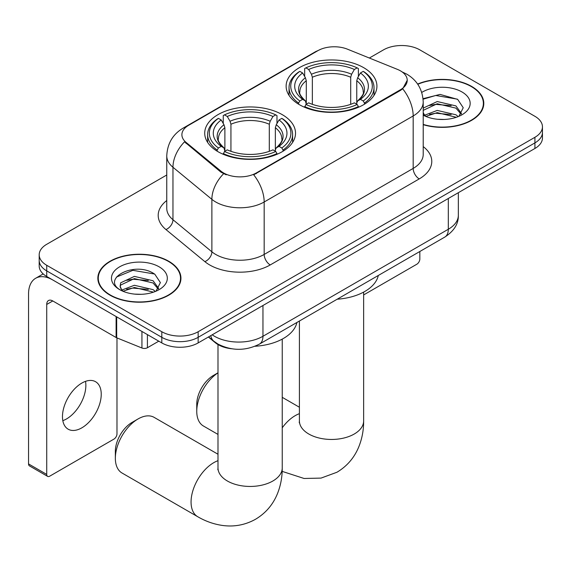 <?xml version="1.0" encoding="UTF-8"?>
<svg xmlns="http://www.w3.org/2000/svg" width="571" height="571" viewBox="0 0 571 571"><rect width="100%" height="100%" fill="white"/><g stroke="black" fill="none" stroke-linecap="round" stroke-linejoin="round"><path stroke-width="0.86" d="M282.224 114.635A45.402 26.209 0 0 0 232.747 108.947A45.402 26.209 0 0 0 204.718 133.164A45.402 26.209 0 0 0 218.015 151.7A45.402 26.209 0 0 0 267.492 157.382A45.402 26.209 0 0 0 295.521 133.164A45.402 26.209 0 0 0 282.224 114.635M363.627 67.635A45.402 26.209 0 0 0 314.15 61.953A45.402 26.209 0 0 0 286.128 86.164A45.402 26.209 0 0 0 299.425 104.7A45.402 26.209 0 0 0 348.902 110.381A45.402 26.209 0 0 0 376.924 86.164A45.402 26.209 0 0 0 363.627 67.635M400.457 70.847A23.125 13.354 0 0 0 397.366 69.355L347.489 49.192A23.125 13.354 0 0 0 317.869 50.683L188.666 125.285A23.125 13.354 0 0 0 181.892 134.727A23.125 13.354 0 0 0 186.075 142.386L220.998 171.179A23.125 13.354 0 0 0 256.293 172.963L400.457 89.733A23.125 13.354 0 0 0 407.23 80.29A23.125 13.354 0 0 0 400.457 70.847M231.526 348.745A25.695 14.839 180 0 1 215.267 342.686L208.386 337.011M423.211 124.692A41.547 23.989 0 0 0 483.794 103.372A41.547 23.989 0 0 0 471.625 86.414A41.547 23.989 0 0 0 417.622 84.058M168.773 261.261A41.547 23.989 0 0 0 123.493 256.065A41.547 23.989 0 0 0 97.848 278.227A41.547 23.989 0 0 0 110.017 295.186A41.547 23.989 0 0 0 155.291 300.382A41.547 23.989 0 0 0 180.943 278.227A41.547 23.989 0 0 0 168.773 261.261M98.276 280.382A41.547 23.989 0 0 0 98.133 281.025M407.23 80.29L402.698 88.798L400.457 90.418L253.695 174.819A29.985 17.308 60 0 1 264.173 201.991A34.267 19.785 180 0 1 215.717 201.991A34.267 19.785 180 0 1 211.877 199.343L172.963 167.26A34.267 19.785 180 0 1 166.761 155.912L166.761 208.372A34.267 19.785 0 0 0 172.963 219.714L211.877 251.804A34.267 19.785 0 0 0 215.717 254.445A34.267 19.785 0 0 0 264.173 254.445L413.176 168.416A34.267 19.785 0 0 0 423.211 154.427L423.211 101.973A34.267 19.785 180 0 1 413.176 115.963A29.985 17.308 -120 0 0 402.698 88.798M166.761 174.997L46.722 244.302A25.695 14.839 0 0 0 39.192 254.794L39.192 265.986A25.695 14.839 0 0 0 46.722 276.478L161.807 342.921L161.807 337.325A25.695 14.839 0 0 0 198.151 337.325L534.92 142.893A25.695 14.839 0 0 0 542.45 132.401A25.695 14.839 0 0 1 534.92 142.893L198.151 337.325A25.695 14.839 0 0 1 161.807 337.325L46.722 270.882L161.807 337.325L161.807 331.73A25.695 14.839 0 0 0 198.151 331.73L534.92 137.297A25.695 14.839 0 0 0 542.45 126.805A25.695 14.839 0 0 0 534.92 116.313L419.835 49.87A25.695 14.839 0 0 0 383.498 49.87L369.358 58.028M39.192 260.39A25.695 14.839 0 0 0 46.722 270.882A25.695 14.839 0 0 1 39.192 260.39M226.195 174.819L220.998 172.192L184.519 141.822A29.985 20.049 129.5 0 0 172.963 167.26L172.963 219.714A8.565 5.731 -50.5 0 1 165.947 229.549A42.832 24.724 180 0 1 166.761 200.528M39.192 254.794A25.695 14.839 0 0 0 46.722 265.287L161.807 331.73M180.657 281.025A41.547 23.989 0 0 0 180.515 280.382M483.509 106.17A41.547 23.989 0 0 0 483.366 105.535M161.807 342.921A25.695 14.839 0 0 0 198.151 342.921L534.92 148.481A25.695 14.839 0 0 0 542.45 137.996L542.45 126.805M423.211 124.414A41.119 23.739 0 0 0 483.366 103.372A41.119 23.739 0 0 0 471.325 86.585A41.119 23.739 0 0 0 417.786 84.294M437.607 119.268L444.067 119.46M424.774 115.171L437.236 110.417L455.936 114.792L458.199 116.605M425.923 116.37L437.236 112.637L456.343 117.291M423.211 112.394A19.357 11.177 0 0 0 426.087 116.52M423.211 108.718L423.554 107.955L437.236 101.538L455.936 105.906L461.496 113.593M423.211 110.938L423.554 110.182L437.236 103.758L455.936 108.126L461.061 114.164M423.211 115.171A27.922 16.124 0 0 0 461.996 114.771A27.922 16.124 0 0 0 461.996 91.974A27.922 16.124 0 0 0 421.733 92.438M458.863 116.334L463.238 107.741L457.706 99.404L440.063 94.408L423.04 98.697M424.967 116.034L423.211 113.972M423.09 99.211L435.716 95.478L457.328 99.147M429.563 105.478L435.716 104.357L451.147 105.678M429.563 114.357L435.716 113.244L451.147 114.564M363.648 294.929L416.809 264.237A4.282 2.47 120 0 0 419.835 258.991L419.835 251.497M110.324 295.007A41.119 23.739 0 0 0 155.126 300.153A41.119 23.739 0 0 0 180.515 278.227A41.119 23.739 0 0 0 168.466 261.439A41.119 23.739 0 0 0 123.657 256.293A41.119 23.739 0 0 0 98.276 278.227A41.119 23.739 0 0 0 110.324 295.007M134.749 294.122L141.208 294.315M121.916 290.025L134.385 285.272L153.085 289.64L155.348 291.46M123.065 291.224L134.385 287.491L153.492 292.145M122.108 290.889L120.11 286.199A19.357 11.177 0 0 0 123.236 291.374M120.11 286.199L120.695 282.809L134.385 276.385L153.085 280.761L158.645 288.441M120.16 286.471L120.695 285.029L134.385 278.605L153.085 282.98L158.21 289.019M156.011 291.181L160.387 282.595L154.848 274.258C135.256 260.169 100.439 278.727 120.545 290.111L120.645 290.168M159.138 266.821A27.922 16.124 0 0 0 119.646 266.821A27.922 16.124 0 0 0 119.646 289.625A27.922 16.124 0 0 0 159.145 289.625A27.922 16.124 0 0 0 159.138 266.821M116.463 277.056L132.857 270.326L154.47 274.001M126.705 280.325L132.857 279.212L148.289 280.532M126.705 289.212L132.857 288.091L148.289 289.418M217.994 372.856A32.126 18.543 120 0 0 196.752 411.291L196.752 404.297A23.554 13.597 -60 0 1 213.411 375.447L217.994 372.799L213.411 375.447M196.752 411.291A32.126 18.543 120 0 0 203.412 425.995L217.994 434.417M298.604 104.215L298.604 103.073L299.825 100.974A40.777 23.539 0 0 1 299.825 71.361L302.63 72.981A36.837 21.263 0 0 0 302.63 99.354L305.399 100.924L306.292 104.229M306.292 102.88L306.292 80.739L305.399 77.749L302.63 72.981M304.664 76.485L304.664 68.563L305.885 67.863A40.777 23.539 0 0 1 357.168 67.863L354.37 69.484A36.837 21.263 0 0 0 308.683 69.484L311.452 74.251L312.351 77.242L312.351 104.322M350.701 104.322L350.701 77.242L351.6 74.251L354.37 69.484M337.19 299.211A47.115 27.201 0 0 0 378.295 275.479M304.664 106.57A42.49 24.532 0 0 0 358.388 106.57L357.168 104.472A40.777 23.539 0 0 1 305.885 104.472L304.664 107.298M358.388 107.298L358.388 106.57M299.825 71.361L298.604 72.06A42.49 24.532 0 0 0 289.04 87.563A42.49 24.532 0 0 0 298.604 103.073M357.168 67.863L358.388 68.563L358.388 76.485M305.885 104.472L308.683 102.851A36.837 21.263 0 0 0 354.37 102.851L357.168 104.472M302.63 99.354L299.825 100.974M308.683 69.484L305.885 67.863M305.399 77.749A32.947 19.021 0 0 0 305.399 100.924L305.549 101.031C300.874 96.506 298.961 93.43 299.832 91.81A31.698 18.301 0 0 1 306.292 80.739M364.448 103.073A42.49 24.532 0 0 0 374.012 87.563A42.49 24.532 0 0 0 364.448 72.06L363.227 71.361A40.777 23.539 0 0 1 363.227 100.974L364.448 103.073L364.448 104.215M363.227 100.974L360.422 99.354A36.837 21.263 0 0 0 360.422 72.981L363.227 71.361M360.422 72.981L357.653 77.749L356.761 80.739L356.761 102.88L357.653 100.924L360.422 99.354M356.761 80.739A31.698 18.301 0 0 1 363.22 91.81C364.084 93.437 362.178 96.513 357.503 101.031L357.653 100.924A32.947 19.021 0 0 0 357.653 77.749M356.761 104.229L356.761 102.88M115.349 458.292L115.349 451.297A23.554 13.597 -60 0 1 132.008 422.447L138.061 418.95A32.126 18.543 120 0 0 115.349 458.292A32.126 18.543 120 0 0 122.001 472.995L197.716 516.712A32.126 18.543 -60 0 1 192.791 490.967A32.126 18.543 -60 0 1 213.775 462.66A32.126 18.543 -60 0 1 217.994 460.683M217.201 151.215L217.201 150.073L218.415 147.975A40.777 23.539 0 0 1 218.415 118.361L221.22 119.981A36.837 21.263 0 0 0 221.22 146.354L223.989 147.925L224.881 151.229M224.881 149.88L224.881 127.74L223.989 124.749L221.22 119.981M223.254 123.486L223.254 115.563L224.474 114.864A40.777 23.539 0 0 1 275.764 114.864L272.959 116.484A36.837 21.263 0 0 0 227.279 116.484L230.049 121.252L230.941 124.242L230.941 151.322M269.298 151.322L269.298 124.242L270.19 121.252L272.959 116.484M255.001 346.269A47.115 27.201 0 0 0 296.891 322.479M223.254 153.57A42.49 24.532 0 0 0 276.978 153.57L275.764 151.472A40.777 23.539 0 0 1 224.474 151.472L223.254 154.298M276.978 154.298L276.978 153.57M218.415 118.361L217.201 119.054A42.49 24.532 0 0 0 207.63 134.563A42.49 24.532 0 0 0 217.201 150.073M275.764 114.864L276.978 115.563L276.978 123.486M224.474 151.472L227.279 149.852A36.837 21.263 0 0 0 272.959 149.852L275.764 151.472M221.22 146.354L218.415 147.975M227.279 116.484L224.474 114.864M223.989 124.749A32.947 19.021 0 0 0 223.989 147.925L224.146 148.032C219.464 143.499 217.558 140.43 218.422 138.81A31.698 18.301 0 0 1 224.881 127.74M283.038 150.073A42.49 24.532 0 0 0 292.609 134.563A42.49 24.532 0 0 0 283.038 119.054L281.817 118.361A40.777 23.539 0 0 1 281.817 147.975L283.038 150.073L283.038 151.215M281.817 147.975L279.019 146.354A36.837 21.263 0 0 0 279.019 119.981L281.817 118.361M279.019 119.981L276.25 124.749L275.35 127.74L275.35 149.88L276.25 147.925L279.019 146.354M275.35 127.74A31.698 18.301 0 0 1 281.81 138.81C282.674 140.437 280.768 143.514 276.093 148.032L276.25 147.925A32.947 19.021 0 0 0 276.25 124.749M275.35 151.229L275.35 149.88M217.994 454.238L154.12 417.358A32.126 18.543 120 0 0 138.061 418.95L132.008 422.447M85.514 381.357A27.408 15.824 -60 0 1 66.479 418.957A27.408 15.824 -60 0 1 62.817 420.663M81.853 427.829A27.408 15.824 120 0 0 99.761 403.676A27.408 15.824 120 0 0 95.557 381.706A27.408 15.824 120 0 0 81.853 383.07A27.408 15.824 120 0 0 63.945 407.223A27.408 15.824 120 0 0 68.149 429.185A27.408 15.824 120 0 0 81.853 427.829M147.418 334.613L147.418 347.732L158.781 341.173M116.113 316.541L52.782 279.976A34.267 19.785 -120 0 0 35.645 278.277A34.267 19.785 -120 0 0 28.55 293.965L28.55 463.923L46.722 474.408L46.722 304.45A8.565 4.946 60 0 1 48.492 300.532A8.565 4.946 60 0 1 52.782 300.953L116.113 337.518L116.113 316.541A4.282 2.47 0 0 0 116.684 316.819M46.722 474.408A4.282 2.47 120 0 0 47.607 476.371L29.435 465.879A4.282 2.47 -60 0 1 28.55 463.923M47.607 476.371A4.282 2.47 120 0 0 49.748 476.157L113.957 439.092A4.282 2.47 120 0 0 116.984 433.846L116.984 337.918M147.418 347.732A4.282 2.47 180 0 1 141.936 348.003L116.684 337.796A4.282 2.47 180 0 1 116.113 337.518M186.075 142.386L186.075 143.4M220.998 171.179L220.998 172.192M256.293 172.963L256.293 173.648M400.457 89.733L400.457 90.418M215.267 342.315L215.267 342.686M270.226 264.937A8.565 4.946 60 0 1 264.173 254.445L264.173 201.991L413.176 115.963L413.176 168.416A8.565 4.946 60 0 0 419.235 178.909L270.226 264.937A42.832 24.724 180 0 1 209.657 264.937A42.832 24.724 180 0 1 204.861 261.632L165.947 229.549M423.211 101.973C422.633 89.654 417.215 80.418 406.966 74.259L402.641 72.153A29.985 14.039 112 0 0 402.234 72.003M186.117 127.033A29.985 17.308 -120 0 0 183.005 128.204C172.756 134.356 167.346 143.592 166.761 155.912M183.005 128.204L315.349 51.79A29.985 17.308 60 0 1 317.626 50.833M223.554 173.784A29.985 20.049 129.5 0 0 211.877 199.343L211.877 251.804A8.565 5.731 -50.5 0 1 204.861 261.632M423.211 146.59A42.832 24.724 180 0 1 419.235 178.909M198.151 331.73L198.151 342.921M534.92 137.297L534.92 148.481M46.722 265.287L46.722 276.478M212.198 334.806A34.267 19.785 0 0 0 214.503 336.276A34.267 19.785 0 0 0 262.96 336.276L448.306 229.264A34.267 19.785 0 0 0 458.342 215.281C458.592 223.782 454.066 231.055 444.759 237.108L259.412 344.12A17.13 9.893 60 0 0 262.96 336.276L262.96 305.499M448.306 198.494L448.306 229.264A17.13 9.893 60 0 1 444.759 237.108M210.813 335.605A17.13 11.456 129.5 0 0 213.797 341.18L208.593 336.89M363.648 292.109L363.648 420.906A32.126 18.543 180 0 1 354.241 434.024A32.126 18.543 180 0 1 308.811 434.024A32.126 18.543 180 0 1 299.404 420.906L299.261 422.747M282.238 427.807A32.126 18.543 -60 0 1 295.186 415.659A32.126 18.543 -60 0 1 299.404 413.682M350.701 77.242A31.698 18.301 0 0 0 312.351 77.242M351.6 74.251A32.947 19.021 0 0 0 311.452 74.251M282.238 339.11L282.238 467.906A32.126 18.543 180 0 1 272.831 481.018A32.126 18.543 180 0 1 227.408 481.018A32.126 18.543 180 0 1 217.994 467.906L217.851 469.747M269.298 124.242A31.698 18.301 0 0 0 230.941 124.242M270.19 121.252A32.947 19.021 0 0 0 230.049 121.252M46.722 304.45L52.782 300.953M116.684 316.869L116.684 337.796M141.936 348.003L141.936 331.444M315.349 51.79L320.852 49.234M402.641 72.153L402.191 71.967M259.412 344.12C245.623 351.044 231.84 351.044 218.051 344.12L213.797 341.18M458.342 215.281L458.342 192.698M483.366 106.806L483.366 103.372M180.515 281.66L180.515 278.227M98.276 281.66L98.276 278.227M363.648 420.906C363.698 430.056 362.071 438.721 358.766 446.893C354.284 457.785 347.004 466.236 336.94 472.253L321.038 478.098L304.072 478.477L282.167 471.375M289.04 95.4L289.04 87.563M374.012 95.4L374.012 87.563M299.404 407.237L282.238 397.323M299.404 321.03L299.404 420.906M282.238 467.906C282.288 477.056 280.661 485.721 277.363 493.894C272.874 504.785 265.601 513.236 255.537 519.253C245.294 524.956 234.331 527.033 222.661 525.477C213.932 524.249 205.617 521.323 197.716 516.712M207.63 142.4L207.63 134.563M292.609 142.4L292.609 134.563M217.994 344.577L217.994 467.906M35.645 278.277L43.182 273.923"/></g></svg>
